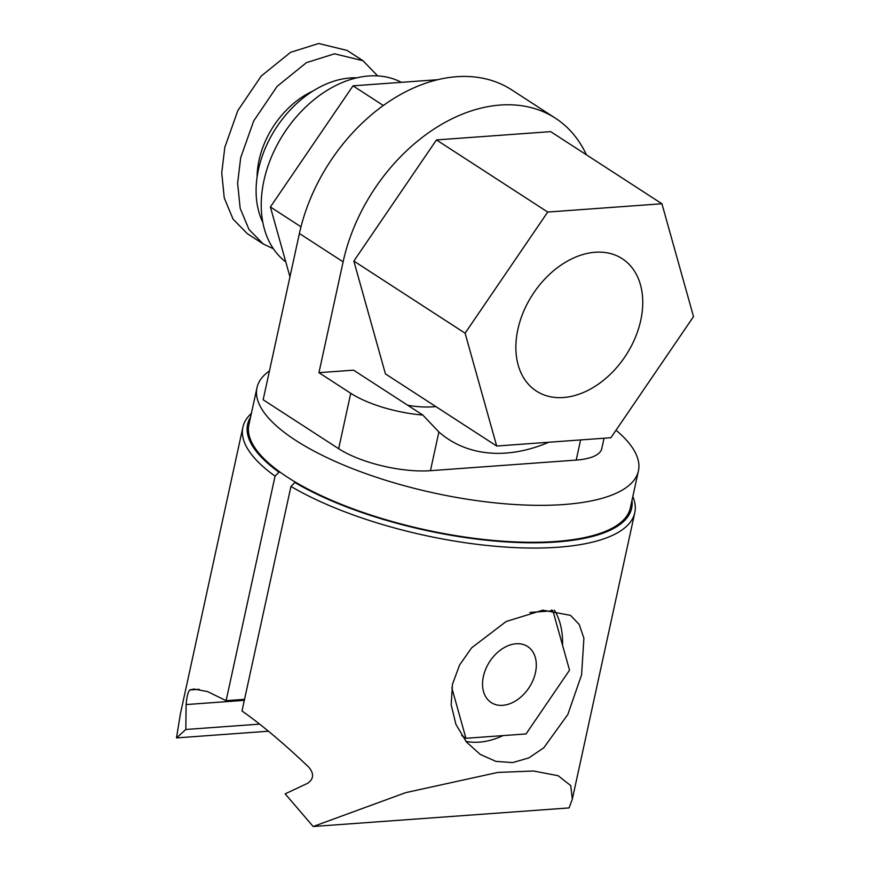 <?xml version="1.0" encoding="UTF-8"?>
<svg xmlns="http://www.w3.org/2000/svg" width="870" height="870" viewBox="0 0 870 870"><rect width="100%" height="100%" fill="white"/><g stroke="black" fill="none" stroke-linecap="round" stroke-linejoin="round"><path stroke-width="1.3" d="M269.45 370.892A195.206 65.13 12.3 0 0 256.976 387.737L248.918 424.68A195.206 65.13 12.3 0 0 287.633 477.304A195.206 65.13 12.3 0 0 494.258 540.509A195.206 65.13 12.3 0 0 630.358 507.852L638.417 470.909A195.206 65.13 12.3 0 0 616.025 430.226M256.976 387.737A195.206 65.13 12.3 0 0 295.691 440.361A195.206 65.13 12.3 0 0 502.316 503.567A195.206 65.13 12.3 0 0 638.417 470.909M548.72 442.254A167.127 117.972 -57 0 1 448.67 439.372A167.127 117.972 -57 0 1 438.882 431.966L430.443 470.681A66.849 22.305 -167.7 0 1 338.658 448.702L263.153 399.765L299.4 233.508A160.439 113.252 -57 0 1 511.603 89.806L555.321 118.135A160.439 113.252 123 0 0 343.117 261.848L318.953 372.675L350.74 393.283A66.849 22.305 12.3 0 0 422.798 415.033L438.882 431.966M422.798 415.033L353.568 370.163L318.953 372.675M435.87 406.594A167.127 117.972 -57 0 1 407.628 405.202M604.041 438.23L601.779 448.572A66.849 22.305 -167.7 0 1 576.201 460.089L430.443 470.681M586.413 154.806A160.439 113.252 123 0 0 555.321 118.135M401.364 82.324A106.966 75.505 123 0 0 263.958 180.525A106.966 75.505 123 0 0 285.773 261.903M640.733 320.432A78.887 55.68 123 0 0 622.213 258.694A78.887 55.68 123 0 0 517.878 329.349A78.887 55.68 123 0 0 536.399 391.087A78.887 55.68 123 0 0 640.733 320.432M312.885 91.067A76.549 54.027 123 0 0 259.042 160.254A76.549 54.027 123 0 0 257.085 177.154M262.849 222.437A93.59 66.066 -57 0 1 258.477 169.465A93.59 66.066 -57 0 1 356.58 77.832M289.96 276.845L270.396 206.973L353.002 85.836L437.392 79.714M496.694 446.027L385.432 373.904L353.84 261.065L436.457 139.929L550.656 131.631L661.918 203.754L547.708 212.052L465.102 333.188L496.694 446.027L610.903 437.73L693.52 316.593L661.918 203.754M436.457 139.929L547.708 212.052M353.84 261.065L465.102 333.188M273.419 248.787L263.142 243.904L248.961 229.452L240.163 208.267L237.619 183.178L240.718 157.579L253.714 120.941L277.106 86.369L306.414 62.651L334.558 53.799L363.018 60.737L377.645 75.875M363.018 60.737L347.119 50.438L318.67 43.5L290.526 52.352L261.207 76.071L237.814 110.642L224.83 147.269L221.73 172.88L224.264 197.968L233.062 219.153L247.254 233.606L263.142 243.904M270.396 206.973L300.987 226.809M353.002 85.836L383.289 105.466M503.045 735.607A82.9 58.518 -57 0 1 465.918 741.392M452.487 684.168L451.171 704.82L455.956 724.46L466.363 741.925L480.327 754.475L495.9 761.37L512.604 762.598L528.916 757.89L543.837 747.743L567.816 714.509L581.595 674.794L583.9 638.243L579.213 624.475L570.502 615.351L542.837 610.164L506.177 621.495L471.605 647.856L459.61 664.995L452.487 684.168M632.827 496.553A200.557 66.914 -167.7 0 1 634.785 512.691A200.557 66.914 -167.7 0 1 501.196 546.751A200.557 66.914 -167.7 0 1 290.961 486.428L294.897 482.513A196.544 65.576 12.3 0 0 511.429 542.217A196.544 65.576 12.3 0 0 631.99 500.391M554.375 610.12A82.9 58.518 -57 0 1 562.52 645.138M295.941 482.437L294.897 482.513M290.961 486.428L242.001 710.975C261.598 724.732 283.805 743.415 308.632 767.025C314.211 773.528 313.863 778.965 307.599 783.315L285.164 793.853L313.178 826.5L569.078 807.915L572.34 799.095L570.742 785.61L558.149 775.725L533.538 771.005L497.792 772.429L405.692 792.635L313.178 826.5M502.218 648.824A33.43 23.599 -57 0 1 527.601 646.497A33.43 23.599 -57 0 1 535.561 672.14A33.43 23.599 -57 0 1 516.617 700.263A33.43 23.599 -57 0 1 491.245 702.59A33.43 23.599 -57 0 1 483.285 676.947A33.43 23.599 -57 0 1 502.218 648.824M551.569 609.924L552.896 610.783L569.535 670.172L526.045 733.932L465.939 738.293L451.802 687.789M529.873 612.458L552.896 610.783M461.72 735.563L465.939 738.293M250.538 417.219A196.544 65.576 12.3 0 0 278.998 472.203L275.061 476.129A200.557 66.914 -167.7 0 1 242.882 427.235A200.557 66.914 -167.7 0 1 251.376 413.38M278.998 472.203L280.042 472.127M268.449 731.213L176.479 737.901L185.843 729.484L259.641 724.123M185.843 729.484L186.104 704.569C186.811 696.642 188.04 691.791 189.801 689.986L193.966 689.04L207.582 691.585L226.102 700.665L244.535 699.328M242.882 427.235L180.438 713.65L176.479 737.901M226.102 700.665L275.061 476.129M338.658 448.702L350.74 393.283M576.201 460.089L580.594 439.937M343.117 261.848L299.4 233.508M186.104 704.569L244.318 700.339M189.801 689.986L199.143 689.312M634.785 512.691L572.34 799.095"/></g></svg>

